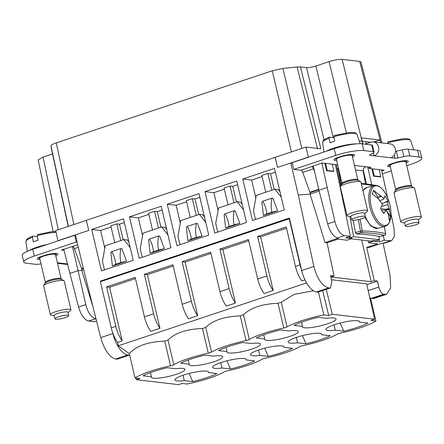 <?xml version="1.0" encoding="UTF-8"?>
<svg xmlns="http://www.w3.org/2000/svg" width="444" height="444" viewBox="0 0 444 444"><rect width="100%" height="100%" fill="white"/><g stroke="black" fill="none" stroke-linecap="round" stroke-linejoin="round"><path stroke-width="0.67" d="M51.498 149.023L50.993 145.843C51.027 145.055 52.781 144.061 56.26 142.868L272.244 70.768L282.917 68.426L297.103 66.994L300.455 66.922L306.538 67.632C308.93 67.749 312.043 67.216 315.884 66.023L333.266 137.585M52.553 153.924L43.057 157.093L58.275 229.737M381.945 142.935L360.9 61.944L359.684 61.405L342.158 59.368C338.811 59.202 334.449 59.951 329.071 61.622L315.884 66.023M53.163 231.574L38.145 159.884L43.057 157.093M86.358 220.363L55.733 230.586L57.859 240.748L58.197 240.787L32.717 249.289A21.146 3.852 -13.2 0 0 22.2 255.294L23.782 262.038A21.146 3.852 -13.2 0 1 34.305 256.038L32.717 249.289M124.104 207.72L86.347 220.324L88.722 230.447L75.441 234.882L82.95 266.899L100.727 337.618L112.904 333.555L112.787 333.05A20.441 9.063 -108.5 0 0 117.599 342.435L122.189 340.903A20.441 9.063 -108.5 0 1 115.845 326.384L106.588 286.907L135.17 277.367L144.428 316.844L153.602 313.78L144.344 274.303L172.927 264.763L182.184 304.24L191.358 301.176L182.101 261.699L210.684 252.159L219.941 291.636L229.121 288.572L219.858 249.095L248.44 239.555L257.703 279.032L266.877 275.968L257.62 236.491L286.202 226.951L295.46 266.428L300.044 264.896A20.441 9.063 71.5 0 0 301.576 270.03L301.698 270.535L313.875 266.467L298.307 195.01L290.798 162.992L277.511 167.427L275.225 157.315L124.104 207.72M365.046 144.156L370.929 142.191A7.121 6.249 96.6 0 1 373.349 141.936A7.121 6.249 96.6 0 1 378.771 148.346A7.121 6.249 96.6 0 1 374.126 155.822L370.057 155.35A3.524 0.644 -13.2 0 1 369.624 155.156A3.524 0.644 -13.2 0 1 370.102 154.684L373.143 153.013A7.049 1.282 -13.2 0 0 374.103 152.064A7.049 1.282 -13.2 0 0 373.238 151.676L363.814 150.577A21.146 3.852 -13.2 0 0 335.769 155.406L334.188 148.662L308.375 157.126L305.933 147.064L275.225 157.315M305.933 147.064L320.862 148.801L300.455 66.922M373.931 142.002L379.92 140.004L361.405 137.851L362.881 143.906M379.92 140.004L380.641 142.785M362.243 141.292L369.114 142.091A7.232 1.321 -13.2 0 1 370.007 142.496A7.232 1.321 -13.2 0 1 370.007 142.502M308.375 157.126L290.798 162.992L292.346 163.153M275.136 157.304L277.511 167.427M112.787 333.05A20.441 9.063 71.5 0 1 111.255 327.916L100.416 281.69L289.538 218.709L289.383 218.037L100.594 281.058L100.716 281.59M289.538 218.709L301.576 270.03M204.995 191.636L236.757 181.03L246.481 222.494L214.718 233.094L204.995 191.636L213.886 192.668L224.348 189.177M242.751 179.032L274.514 168.426L284.243 209.89L252.475 220.49L242.751 179.032L251.643 180.064L262.11 176.573M199.001 193.634L167.233 204.24L176.962 245.699L208.724 235.098L199.001 193.634M123.482 218.842L91.719 229.448L101.443 270.907L133.206 260.306L123.482 218.842M129.476 216.844L161.239 206.238L170.968 247.702L139.2 258.303L129.476 216.844L138.373 217.876L148.834 214.385M75.441 234.882L57.859 240.748M308.708 157.165L292.23 162.665L293.817 169.414L335.769 155.406M135.908 378.038L136.314 379.709L139.91 378.504L135.026 377.938L129.343 353.69L118.382 345.759L117.599 342.435M129.648 355.006A7.049 3.125 -108.5 0 1 129.548 355.045A7.049 3.125 -108.5 0 1 128.899 355.106L127.722 354.967A21.146 9.374 -108.5 0 1 112.904 333.555M100.594 281.058L101.87 281.202M129.548 355.045L117.333 359.118L115.568 359.024C109.324 357.065 104.379 349.928 100.727 337.618M310.356 192.646L318.831 189.816L310.284 192.663L310.106 194.172L298.307 195.01M313.742 190.981L313.853 191.469M322.649 290.581L328.699 315.484L323.82 314.918L318.442 291.991A7.049 3.125 -108.5 0 1 318.337 292.024A7.049 3.125 -108.5 0 1 317.688 292.085L330.547 287.945L331.846 281.596L330.547 275.624L334.043 275.99L327.1 242.785L337.984 239.15L347.047 240.204L351.831 238.606L345.626 237.884L350.416 236.28L344.505 235.592C340.315 234.354 337.107 229.653 334.887 221.484L327.195 187.501L318.931 190.26L327.661 223.898L334.887 221.484M319.164 191.148L310.106 194.172L325.03 242.568L327.1 242.785M329.875 288.017L328.665 287.89C322.111 286.03 317.183 278.893 313.875 266.467M328.665 287.89L316.511 291.947A21.146 9.374 -108.5 0 1 301.698 270.535M316.511 291.947L317.688 292.085M228.016 204.801L224.087 188.056L230.081 186.053L234.01 202.803M237.629 184.743L232.767 186.369L230.081 186.053M265.773 192.202L261.843 175.452L267.837 173.449L271.767 190.199M275.385 172.139L270.524 173.765L267.837 173.449M167.233 204.24L176.129 205.272L186.591 201.781M190.26 217.405L186.33 200.66L192.324 198.657L196.248 215.407M199.872 197.347L195.005 198.973L192.324 198.657M91.719 229.448L100.61 230.48L111.078 226.989M114.741 242.613L110.811 225.868L116.805 223.865L120.735 240.615M124.353 222.555L119.492 224.181L116.805 223.865M152.497 230.009L148.573 213.264L154.562 211.261L158.491 228.011M162.11 209.951L157.248 211.577L154.562 211.261M75.558 235.392L74.675 235.287L58.197 240.787M338.411 168.465L337.224 168.864M337.318 169.331L338.472 169.464M386.607 294.244L374.508 298.285A21.146 9.374 71.5 0 1 372.56 298.473L371.384 298.335L383.572 294.267L386.607 294.244L390.665 287.89L390.06 275.336L383.067 243.24M361.743 240.021L371.173 281.685L330.991 277.006L334.043 275.99M313.231 165.951L318.931 190.26M321.872 163.07L327.195 187.501M326.54 170.701L333.133 171.467L333.838 171.234L327.239 170.468L326.54 170.701L324.897 163.314M335.387 164.535L350.416 236.28M325.613 163.398L327.239 170.468M332.267 164.175L333.838 171.234M72.405 246.442L78.083 270.657L81.752 270.396L93.001 306.887M63.742 249.234L78.56 307.048C81.03 315.135 84.371 319.791 88.584 321.023L94.5 321.711L96.553 321.023M88.584 321.023L95.976 318.725M83.666 269.758L81.752 270.396L81.996 268.875L83.333 268.426L81.996 268.875M327.661 223.898C330.12 231.984 333.4 236.663 337.501 237.934L338.517 238.067L325.03 242.568M232.767 186.369L236.43 201.992M213.886 192.668L218.076 210.528M251.643 180.064L255.833 197.924M270.524 173.765L274.187 189.388M176.129 205.272L180.32 223.132M195.005 198.973L198.673 214.596M100.61 230.48L104.801 248.34M119.492 224.181L123.155 239.804M138.373 217.876L142.557 235.736M157.248 211.577L160.917 227.2M69.819 273.415L78.083 270.657L85.786 304.639C88.017 312.804 91.286 317.482 95.593 318.687M349.284 236.663L349.545 237.84L351.726 238.095L351.831 238.606M336.341 164.646L340.792 185.903M383.294 235.692L384.321 240.226L379.526 241.83L379.076 239.849M367.737 166.95L371.695 184.449M363.142 169.43L366.356 183.644M351.248 238.8L371.24 241.125L373.199 240.593L373.315 241.109L379.526 241.83M373.199 240.593L375.385 240.848L379.492 239.738L378.876 236.43M368.026 240.753L368.531 242.702L373.315 241.109M384.321 240.226L391.536 240.792L384.56 243.118L382.151 243.14L368.659 247.647L366.705 247.391L377.594 243.756L368.531 242.702M366.705 247.391L374.225 280.663L377.533 281.091L378.832 287.063C379.925 291.209 381.501 293.606 383.572 294.267M371.173 281.685L374.225 280.663M391.536 240.792L394.333 236.608L394.039 228.366L390.986 213.792M381.59 169.913L387.618 197.708M373.521 176.168L380.12 176.934L380.819 176.701L374.225 175.935L373.521 176.168L371.883 168.781M372.599 168.864L374.225 175.935M379.254 169.641L380.819 176.701M371.384 298.335A7.049 3.125 -108.5 0 1 370.54 298.046A7.049 3.125 -108.5 0 1 369.713 297.441M366.822 284.665L377.533 281.091M136.314 379.709L178.649 384.632L182.245 383.433L187.129 383.999A37.357 6.81 166.8 0 0 223.893 372.017A3.524 0.644 -13.2 0 1 227.145 370.929A37.357 6.81 166.8 0 0 261.649 359.412A3.524 0.644 -13.2 0 1 264.902 358.325A37.357 6.81 166.8 0 0 299.406 346.808A3.524 0.644 -13.2 0 1 302.664 345.721A37.357 6.81 166.8 0 0 337.163 334.204A3.524 0.644 -13.2 0 1 340.42 333.117A37.357 6.81 166.8 0 0 375.918 320.984L371.04 320.413L374.636 319.214L366.633 283.821L331.44 279.726M381.823 171.007L384.193 170.219L369.086 168.459A3.524 0.644 -13.2 0 0 370.84 167.46A3.524 0.644 -13.2 0 0 370.407 167.26L367.049 166.872C364.707 166.589 363.403 167.926 363.131 170.873L365.473 183.544M382.439 173.82L391.319 170.857M406.765 165.701L411.283 164.197A21.146 3.852 -13.2 0 0 421.8 158.192L420.218 151.448A21.146 3.852 -13.2 0 0 417.61 150.272L408.191 149.178A7.049 1.282 -13.2 0 0 402.286 149.839L396.337 151.171A3.524 0.644 -13.2 0 1 395.543 151.332M373.349 141.936L390.126 143.889A7.121 6.249 96.6 0 1 395.554 150.3A7.121 6.249 96.6 0 1 390.903 157.775L394.971 158.247A3.524 0.644 -13.2 0 0 397.918 157.92L403.868 156.588A7.049 1.282 -13.2 0 1 409.773 155.927L419.192 157.021A21.146 3.852 -13.2 0 1 421.8 158.192M318.709 189.322L309.923 192.252L302.73 172.394A2.819 1.249 -108.5 0 0 300.965 170.246L293.817 169.414M300.965 170.246L322.105 162.992L337.207 164.746A3.524 0.644 -13.2 0 1 337.623 164.613M390.365 166.783A10.573 1.926 -13.2 0 1 387.679 166.139A10.573 1.926 -13.2 0 1 390.048 164.258L396.503 162.104A10.573 1.926 -13.2 0 1 408.269 161.311A10.573 1.926 -13.2 0 1 406.149 163.081M336.669 160.534A10.573 1.926 -13.2 0 1 333.982 159.89A10.573 1.926 -13.2 0 1 336.352 158.008L342.807 155.855A10.573 1.926 -13.2 0 1 354.573 155.061A10.573 1.926 -13.2 0 1 352.453 156.832M311.755 166.644A2.819 1.249 -108.5 0 1 313.519 168.792L302.73 172.394M314.591 171.756L313.519 168.792M334.188 148.662A21.146 3.852 -13.2 0 1 362.232 143.828L371.65 144.927A7.049 1.282 -13.2 0 1 372.522 145.316L374.103 152.064M390.903 157.775L374.126 155.822L373.426 152.847M369.086 168.459L368.764 167.072M349.911 216.528L353.646 236.73L379.492 239.738M341.325 185.076L338.606 170.368A10.573 9.28 96.6 0 1 338.411 167.96M341.847 195.371L342.28 195.255M349.545 237.84L353.646 236.73M83.206 267.932L81.574 268.476L74.387 248.618A2.819 1.249 71.5 0 0 72.616 246.47L61.394 250.016L64.014 250.322M34.305 256.038L76.257 242.036L77.139 242.135M40.992 263.803A7.049 1.282 -13.2 0 1 35.809 264.308L26.39 263.214A21.146 3.852 -13.2 0 1 23.782 262.038M39.999 259.562A10.573 1.926 -13.2 0 1 37.313 258.924A10.573 1.926 -13.2 0 1 39.683 257.037L46.137 254.884A10.573 1.926 -13.2 0 1 57.903 254.096A10.573 1.926 -13.2 0 1 55.783 255.861M76.257 242.036L74.675 235.287M65.501 315.296A7.049 1.282 166.8 0 0 58.397 316.883A7.049 1.282 166.8 0 0 54.989 318.848A7.049 1.282 166.8 0 0 58.203 319.181A7.049 1.282 166.8 0 0 65.301 317.599A7.049 1.282 166.8 0 0 68.715 315.629A7.049 1.282 166.8 0 0 65.501 315.296M68.715 315.629L67.921 312.254A7.049 1.282 166.8 0 0 64.713 311.921A7.049 1.282 166.8 0 0 57.609 313.508A7.049 1.282 166.8 0 0 54.196 315.473L54.989 318.848M54.257 315.734L51.421 315.251A10.573 1.926 -13.2 0 1 50.4 314.707A10.573 1.926 -13.2 0 1 55.511 311.755A10.573 1.926 -13.2 0 1 66.167 309.379A10.573 1.926 -13.2 0 1 70.985 309.879A10.573 1.926 -13.2 0 1 70.313 310.822L67.982 312.515M70.985 309.879L64.23 281.085A10.573 1.926 166.8 0 0 63.975 280.78A10.573 1.926 166.8 0 0 59.413 280.586A10.573 1.926 166.8 0 0 43.74 285.525A10.573 1.926 166.8 0 0 43.645 285.914L50.4 314.707M45.36 282.428A8.109 1.476 166.8 0 1 49.284 280.17A8.109 1.476 166.8 0 1 57.454 278.344A8.109 1.476 166.8 0 1 61.144 278.727L55.5 254.656A8.109 1.476 166.8 0 0 51.804 254.273A8.109 1.476 166.8 0 0 43.64 256.094A8.109 1.476 166.8 0 0 39.716 258.358L45.36 282.428L43.74 285.525M55.927 231.507L51.46 231.724L37.496 234.587L37.229 235.731L38.09 240.21A18.099 3.297 166.8 0 0 33.294 241.808L32.44 237.329A17.688 3.225 166.8 0 0 25.919 241.486L27.323 251.348M32.44 237.329L32.684 236.191C27.234 238.378 26.673 239.466 26.507 239.671L25.919 241.486M32.49 249.367L32.44 248.94L33.922 248.89M36.985 247.869L36.946 247.253L38.911 247.225M42.297 246.093L42.308 245.671L43.512 245.687M32.828 236.175L37.418 236.713M42.585 245.998L42.308 245.671M37.968 247.541L36.946 247.253M33.566 249.006L32.44 248.94M362.171 216.267A7.049 1.282 166.8 0 0 355.072 217.849A7.049 1.282 166.8 0 0 351.659 219.819A7.049 1.282 166.8 0 0 354.873 220.152A7.049 1.282 166.8 0 0 361.977 218.565A7.049 1.282 166.8 0 0 365.384 216.6A7.049 1.282 166.8 0 0 362.171 216.267M365.384 216.6L364.596 213.225A7.049 1.282 166.8 0 0 361.383 212.892A7.049 1.282 166.8 0 0 354.279 214.474A7.049 1.282 166.8 0 0 350.865 216.444L351.659 219.819M350.927 216.7L348.09 216.222A10.573 1.926 -13.2 0 1 347.069 215.673A10.573 1.926 -13.2 0 1 352.186 212.72A10.573 1.926 -13.2 0 1 362.837 210.345A10.573 1.926 -13.2 0 1 367.654 210.845A10.573 1.926 -13.2 0 1 366.983 211.788L364.652 213.481M367.654 210.845L360.905 182.057A10.573 1.926 166.8 0 0 360.645 181.746A10.573 1.926 166.8 0 0 356.088 181.552A10.573 1.926 166.8 0 0 340.409 186.491A10.573 1.926 166.8 0 0 340.315 186.885L347.069 215.673M342.03 183.4A8.109 1.476 166.8 0 1 345.954 181.135A8.109 1.476 166.8 0 1 354.123 179.315A8.109 1.476 166.8 0 1 357.814 179.698L352.17 155.628A8.109 1.476 166.8 0 0 348.479 155.245A8.109 1.476 166.8 0 0 340.309 157.065A8.109 1.476 166.8 0 0 336.386 159.329L342.03 183.4L340.409 186.491M333.905 136.697A17.688 3.225 166.8 0 1 348.978 133.589A17.688 3.225 166.8 0 1 357.026 134.377L355.672 133C355.472 132.923 354.506 132.129 348.135 132.695L334.171 135.553L333.905 136.697L334.765 141.175A18.099 3.297 166.8 0 0 329.97 142.779L329.109 138.295A17.688 3.225 166.8 0 0 322.588 142.452L323.959 152.076M329.109 138.295L329.354 137.163C323.904 139.344 323.343 140.432 323.176 140.637L322.588 142.452M329.159 150.338L329.115 149.906L330.591 149.861M333.66 148.834L333.616 148.218L335.625 148.191M338.977 147.203L338.977 146.637L340.914 146.687M344.649 145.787L344.672 145.316L346.248 145.443M350.122 144.711L350.138 144.389L351.121 144.55M329.498 137.146L334.093 137.679M339.371 147.097L338.977 146.637M334.643 148.507L333.616 148.218M330.242 149.978L329.115 149.906M415.867 222.516A7.049 1.282 166.8 0 0 408.769 224.098A7.049 1.282 166.8 0 0 405.355 226.068A7.049 1.282 166.8 0 0 408.569 226.401A7.049 1.282 166.8 0 0 415.673 224.814A7.049 1.282 166.8 0 0 419.081 222.849A7.049 1.282 166.8 0 0 415.867 222.516M419.081 222.849L418.292 219.475A7.049 1.282 166.8 0 0 415.079 219.142A7.049 1.282 166.8 0 0 407.975 220.724A7.049 1.282 166.8 0 0 404.567 222.694L405.355 226.068M404.628 222.949L401.787 222.472A10.573 1.926 -13.2 0 1 400.766 221.922A10.573 1.926 -13.2 0 1 405.883 218.97A10.573 1.926 -13.2 0 1 416.533 216.594A10.573 1.926 -13.2 0 1 421.356 217.094A10.573 1.926 -13.2 0 1 420.679 218.037L418.353 219.73M421.356 217.094L414.602 188.3A10.573 1.926 166.8 0 0 414.341 187.995A10.573 1.926 166.8 0 0 409.779 187.801A10.573 1.926 166.8 0 0 394.111 192.74A10.573 1.926 166.8 0 0 394.011 193.129L400.766 221.922M395.732 189.649A8.109 1.476 166.8 0 1 399.65 187.385A8.109 1.476 166.8 0 1 407.82 185.564A8.109 1.476 166.8 0 1 411.516 185.947L405.866 161.877A8.109 1.476 166.8 0 0 402.175 161.494A8.109 1.476 166.8 0 0 394.006 163.314A8.109 1.476 166.8 0 0 390.082 165.579L395.732 189.649L394.111 192.74M387.595 142.946A17.688 3.225 166.8 0 1 402.675 139.838A17.688 3.225 166.8 0 1 410.722 140.626L409.368 139.25C409.168 139.166 408.203 138.378 401.826 138.944L387.862 141.803L387.723 143.612M378.704 197.341L381.468 196.348L384.104 198.862L379.886 200.816M373.515 190.298L378.288 197.763L380.314 195.754L373.515 190.298L372.338 193.95L379.132 199.406A10.195 4.612 74.8 0 0 379.093 199.983L382.395 204.135L380.647 208.375A10.195 4.612 74.8 0 0 380.885 208.941A10.195 4.612 74.8 0 0 383.866 213.414L384.46 212.51L383.178 212.704M378.288 197.763A8.564 3.874 74.8 0 0 377.905 198.274M381.468 196.348L380.547 195.482A10.195 4.612 74.8 0 0 380.314 195.754M384.46 212.51L386.175 210.045L381.635 210.456M386.175 210.045L387.984 213.891A10.195 4.612 74.8 0 0 388.217 213.625L389.371 220.607L390.554 216.955L389.399 209.973A10.195 4.612 74.8 0 0 389.438 209.396L389.111 208.303L386.324 209.263L389.438 209.396M380.819 208.785L386.324 209.263M385.736 210.084A8.564 3.874 74.8 0 0 385.786 209.496L389.399 209.973M387.878 213.581L388.217 213.625M389.111 208.303L387.878 204.773L381.629 206.271M382.162 203.796L385.037 202.314L387.917 201.848L387.878 204.773M385.037 202.314L387.884 201.004A10.195 4.612 74.8 0 0 387.645 200.438A10.195 4.612 74.8 0 0 384.665 195.965L384.104 198.862M387.884 201.004L387.917 201.848M385.786 209.496L386.141 210.051M386.48 210.584L390.554 216.955M104.462 269.902L102.442 261.272L105.267 245.776L123.848 239.577L130.22 247.574M153.53 378.205A17.272 3.147 166.8 0 0 172.805 375.369A17.272 3.147 166.8 0 0 185.026 369.358A17.272 3.147 166.8 0 0 182.895 368.398A17.272 3.147 166.8 0 0 175.641 368.72L167.199 367.737A30.986 5.644 -13.2 0 0 143.012 375.813L151.454 376.795A17.272 3.147 166.8 0 0 151.398 377.245A17.272 3.147 166.8 0 0 153.53 378.205M150.477 372.627L151.454 376.795M142.224 257.298L140.199 248.668L143.029 233.172L161.605 226.973L167.982 234.97M191.286 365.601A17.272 3.147 166.8 0 0 210.567 362.765A17.272 3.147 166.8 0 0 222.783 356.754A17.272 3.147 166.8 0 0 220.651 355.794A17.272 3.147 166.8 0 0 213.398 356.116L204.956 355.133A30.986 5.644 -13.2 0 0 180.769 363.209L189.211 364.191A17.272 3.147 166.8 0 0 189.155 364.641A17.272 3.147 166.8 0 0 191.286 365.601M188.234 360.023L189.211 364.191M179.981 244.694L177.955 236.064L180.786 220.568L199.367 214.369L205.739 222.366M229.043 352.997A17.272 3.147 166.8 0 0 248.324 350.161A17.272 3.147 166.8 0 0 260.539 344.15A17.272 3.147 166.8 0 0 258.414 343.19A17.272 3.147 166.8 0 0 251.154 343.512L242.713 342.529A30.986 5.644 -13.2 0 0 218.531 350.605L226.973 351.587A17.272 3.147 166.8 0 0 226.912 352.036A17.272 3.147 166.8 0 0 229.043 352.997M225.99 347.419L226.973 351.587M217.738 232.09L215.717 223.46L218.542 207.964L237.124 201.765L243.495 209.762M266.8 340.393A17.272 3.147 166.8 0 0 286.08 337.557A17.272 3.147 166.8 0 0 298.301 331.546A17.272 3.147 166.8 0 0 296.17 330.586A17.272 3.147 166.8 0 0 288.916 330.908L280.469 329.925A30.986 5.644 -13.2 0 0 256.288 338.001L264.729 338.983A17.272 3.147 166.8 0 0 264.674 339.432A17.272 3.147 166.8 0 0 266.8 340.393M263.753 334.815L264.729 338.983M255.5 219.486L253.474 210.856L256.299 195.36L274.88 189.161L281.252 197.158M304.562 327.789A17.272 3.147 166.8 0 0 323.837 324.953A17.272 3.147 166.8 0 0 336.058 318.942A17.272 3.147 166.8 0 0 333.927 317.982A17.272 3.147 166.8 0 0 326.673 318.304L318.231 317.321A30.986 5.644 -13.2 0 0 294.045 325.397L302.486 326.379A17.272 3.147 166.8 0 0 302.431 326.828A17.272 3.147 166.8 0 0 304.562 327.789M301.509 322.211L302.486 326.379M289.205 218.67L300.044 264.896M375.918 320.984L370.54 298.046M340.193 323.004L343.75 331.18L335.309 330.197A17.272 3.147 -13.2 0 1 328.055 330.519A17.272 3.147 -13.2 0 1 325.924 329.565A17.272 3.147 -13.2 0 1 338.139 323.554A17.272 3.147 -13.2 0 1 357.42 320.718A17.272 3.147 -13.2 0 1 359.551 321.678A17.272 3.147 -13.2 0 1 359.496 322.128L359.301 321.295M335.309 330.197L334.049 324.819M302.436 335.609L305.994 343.784L297.552 342.801A17.272 3.147 -13.2 0 1 290.293 343.123A17.272 3.147 -13.2 0 1 288.167 342.169A17.272 3.147 -13.2 0 1 300.383 336.158A17.272 3.147 -13.2 0 1 319.663 333.322A17.272 3.147 -13.2 0 1 321.795 334.282A17.272 3.147 -13.2 0 1 321.734 334.732L321.539 333.899M297.552 342.801L296.287 337.423M264.68 348.207L268.232 356.388L259.79 355.405A17.272 3.147 -13.2 0 1 252.536 355.727A17.272 3.147 -13.2 0 1 250.405 354.773A17.272 3.147 -13.2 0 1 262.626 348.762A17.272 3.147 -13.2 0 1 281.907 345.926A17.272 3.147 -13.2 0 1 284.032 346.881A17.272 3.147 -13.2 0 1 283.977 347.336L283.783 346.503M259.79 355.405L258.53 350.027M226.917 360.811L230.475 368.992L222.033 368.009A17.272 3.147 -13.2 0 1 214.779 368.331A17.272 3.147 -13.2 0 1 212.648 367.377A17.272 3.147 -13.2 0 1 224.864 361.366A17.272 3.147 -13.2 0 1 244.145 358.53A17.272 3.147 -13.2 0 1 246.276 359.485A17.272 3.147 -13.2 0 1 246.22 359.94L246.026 359.107M222.033 368.009L220.773 362.631M189.161 373.415L192.718 381.596L184.277 380.613A17.272 3.147 -13.2 0 1 177.023 380.935A17.272 3.147 -13.2 0 1 174.892 379.981A17.272 3.147 -13.2 0 1 187.107 373.97A17.272 3.147 -13.2 0 1 206.388 371.134A17.272 3.147 -13.2 0 1 208.519 372.089A17.272 3.147 -13.2 0 1 208.464 372.544L208.269 371.711M184.277 380.613L183.017 375.236M192.718 381.596A30.986 5.644 166.8 0 0 216.905 373.526L208.464 372.544M120.896 248.562L122.006 248.818L126.546 261.233L112.388 265.956L110.867 252.536L111.705 251.631L120.896 248.562C119.902 253.53 119.886 258.214 120.84 262.609L126.546 261.233M123.848 239.577L127.206 239.965L128.954 242.158M161.605 226.973L164.963 227.361L166.711 229.554M158.652 235.958L159.762 236.214L164.302 248.629L150.144 253.352L148.623 239.932L149.462 239.027L158.652 235.958C157.664 240.926 157.642 245.61 158.597 250.005L164.302 248.629M199.367 214.369L202.719 214.757L204.468 216.95M196.415 223.354L197.519 223.609L202.064 236.025L187.901 240.748L186.38 227.328L187.218 226.423L196.415 223.354C195.421 228.327 195.399 233.006 196.353 237.401L202.064 236.025M237.124 201.765L240.482 202.153L242.224 204.345M234.171 210.75L235.281 211.005L239.821 223.421L225.657 228.144L224.142 214.724L224.98 213.819L234.171 210.75C233.178 215.723 233.161 220.402 234.11 224.797L239.821 223.421M274.88 189.161L278.238 189.549L279.986 191.741M271.928 198.146L273.038 198.401L277.578 210.817L263.42 215.54L261.899 202.12L262.737 201.215L271.928 198.146C270.934 203.119 270.918 207.798 271.872 212.193L277.578 210.817M304.967 279.892L301.803 280.947A20.441 9.063 -108.5 0 1 295.46 266.428M106.588 286.907L109.607 287.257L135.464 278.627M109.607 287.257L122.189 340.903M118.382 345.759L306.571 282.939M257.62 236.491L260.639 236.841L286.497 228.21M260.639 236.841L273.221 290.487A20.441 9.063 -108.5 0 1 266.877 275.968M257.703 279.032A20.441 9.063 -108.5 0 0 264.047 293.551L273.221 290.487M219.858 249.095L222.882 249.445L248.74 240.815M222.882 249.445L235.464 303.091A20.441 9.063 -108.5 0 1 229.121 288.572M219.941 291.636A20.441 9.063 -108.5 0 0 226.285 306.155L235.464 303.091M182.101 261.699L185.12 262.049L210.978 253.419M185.12 262.049L197.702 315.695A20.441 9.063 -108.5 0 1 191.358 301.176M182.184 304.24A20.441 9.063 -108.5 0 0 188.528 318.759L197.702 315.695M144.344 274.303L147.364 274.653L173.221 266.023M147.364 274.653L159.945 328.299A20.441 9.063 -108.5 0 1 153.602 313.78M144.428 316.844A20.441 9.063 -108.5 0 0 150.771 331.363L159.945 328.299M343.75 331.18A30.986 5.644 166.8 0 0 367.937 323.11L359.496 322.128M305.994 343.784A30.986 5.644 166.8 0 0 330.175 335.714L321.734 334.732M268.232 356.388A30.986 5.644 166.8 0 0 292.418 348.318L283.977 347.336M230.475 368.992A30.986 5.644 166.8 0 0 254.662 360.922L246.22 359.94M112.388 265.956L115.745 264.308L120.84 262.609M150.144 253.352L153.502 251.704L158.597 250.005M187.901 240.748L191.259 239.1L196.353 237.401M225.657 228.144L229.021 226.496L234.11 224.797M263.42 215.54L266.777 213.891L271.872 212.193M328.699 315.484L332.295 314.285L326.246 289.383M374.636 319.214L332.295 314.285M135.026 377.938A37.357 6.81 -13.2 0 1 170.529 365.806A3.524 0.644 -13.2 0 0 173.782 364.718A37.357 6.81 -13.2 0 1 208.286 353.202A3.524 0.644 -13.2 0 0 211.538 352.114A37.357 6.81 -13.2 0 1 246.043 340.598A3.524 0.644 -13.2 0 0 249.3 339.51A37.357 6.81 -13.2 0 1 283.799 327.994A3.524 0.644 -13.2 0 0 287.057 326.906A37.357 6.81 -13.2 0 1 323.82 314.918M287.057 326.906L281.263 302.198L294.183 294.361L313.42 290.759M281.263 302.198L278.005 303.285C262.077 303.918 250.577 307.759 243.506 314.802L240.248 315.889C224.32 316.522 212.815 320.363 205.744 327.406L202.492 328.493C186.558 329.126 175.058 332.967 167.987 340.01L164.735 341.097C147.774 341.836 135.975 346.031 129.343 353.69M356.554 233.944L361.394 232.634A163.414 25.946 -10.5 0 1 384.554 235.331L379.709 236.641A164.824 26.174 -10.5 0 0 356.554 233.944L355.444 232.551L353.163 220.246M282.917 68.426L301.815 148.44M297.103 66.994L317.516 148.873M272.244 70.768L291.414 151.915M51.487 148.984L68.204 226.418L51.493 149.001M50.993 145.843L68.387 226.362M56.26 142.868L73.898 224.52M306.538 67.632L324.065 139.805M329.071 61.622L346.387 132.906M342.158 59.368L362.032 141.181A9.868 2.026 166.3 0 0 359.268 141.159M359.684 61.405L380.835 142.807M365.762 141.697L366.228 143.762M362.687 143.884L362.032 141.181M127.722 354.967L115.568 359.024M116.711 359.174L128.899 355.106M337.501 237.934L344.505 235.592M372.56 298.473L384.715 294.416M78.56 307.048L85.786 304.639M383.228 243.257L390.232 240.914M368.17 290.62L378.832 287.063M354.462 165.407L367.049 166.872M355.539 169.991L363.131 170.873M363.814 150.577L362.232 143.828M373.238 151.676L371.65 144.927M370.057 155.35L369.924 154.79M394.971 158.247L394.244 155.161M397.918 157.92L396.337 151.171M403.868 156.588L402.286 149.839M409.773 155.927L408.191 149.178M419.192 157.021L417.61 150.272M72.616 246.47L77.755 244.755M74.387 248.618L78.349 247.297M67.438 263.941L57.404 262.776M61.144 278.727L61.561 279.343A8.519 1.554 166.8 0 0 57.887 279.187A8.519 1.554 166.8 0 0 45.26 283.167M55.6 255.084A8.458 1.543 166.8 0 0 51.987 254.179A8.458 1.543 166.8 0 0 42.48 256.432A8.458 1.543 166.8 0 0 39.816 258.785M55.622 255.183L56.371 253.74A9.163 1.671 166.8 0 0 56.133 253.469M38.622 257.576A9.163 1.671 166.8 0 0 38.528 257.925L39.838 258.885M56.111 232.384A17.688 3.225 166.8 0 0 52.309 232.623A17.688 3.225 166.8 0 0 37.229 235.731M47.108 244.489A18.676 3.402 166.8 0 0 29.11 250.605M357.814 179.698L358.23 180.308A8.519 1.554 166.8 0 0 354.562 180.153A8.519 1.554 166.8 0 0 341.93 184.132M352.27 156.055A8.458 1.543 166.8 0 0 348.662 155.145A8.458 1.543 166.8 0 0 339.149 157.398A8.458 1.543 166.8 0 0 336.485 159.757M352.292 156.149L353.041 154.712A9.163 1.671 166.8 0 0 352.802 154.434M335.292 158.547A9.163 1.671 166.8 0 0 335.198 158.897L336.508 159.851M356.66 143.867A18.676 3.402 166.8 0 0 352.025 144.117A18.676 3.402 166.8 0 0 326.14 151.349M411.516 185.947L411.932 186.558A8.519 1.554 166.8 0 0 408.258 186.402A8.519 1.554 166.8 0 0 395.626 190.382M405.966 162.304A8.458 1.543 166.8 0 0 402.353 161.394A8.458 1.543 166.8 0 0 392.846 163.647A8.458 1.543 166.8 0 0 390.182 166.006M405.988 162.399L406.737 160.961A9.163 1.671 166.8 0 0 406.499 160.684M388.988 164.791A9.163 1.671 166.8 0 0 388.894 165.146L390.204 166.1M365.356 216.794A21.146 9.563 74.8 0 0 377.877 228.333L385.065 226.385C389.122 225.036 391.086 220.385 390.959 212.432C390.764 207.315 389.616 202.325 387.512 197.469L386.13 194.622A20.435 9.241 74.8 0 0 372.222 188.411A20.435 9.241 74.8 0 0 373.809 214.202A20.435 9.241 74.8 0 0 385.264 225.53A20.435 9.241 74.8 0 0 390.959 212.432M362.931 190.709L366.811 187.512A21.146 9.563 74.8 0 0 363.053 191.225M366.811 187.512L373.998 185.559A21.146 9.563 74.8 0 0 372.522 214.785A21.146 9.563 74.8 0 0 385.065 226.385M111.255 327.916L115.845 326.384M115.745 264.308C115.357 259.723 114.014 255.5 111.705 251.631M153.502 251.704C153.119 247.119 151.77 242.896 149.462 239.027M191.259 239.1C190.876 234.515 189.527 230.292 187.218 226.423M229.021 226.496C228.632 221.911 227.289 217.688 224.98 213.819M266.777 213.891C266.394 209.307 265.046 205.084 262.737 201.215M283.799 327.994L278.005 303.285M249.3 339.51L243.506 314.802M246.043 340.598L240.248 315.889M211.538 352.114L205.744 327.406M208.286 353.202L202.492 328.493M170.529 365.806L164.735 341.097M173.782 364.718L167.987 340.01M355.444 232.551L360.473 231.185A1.41 0.638 74.8 0 0 361.394 232.634A1.41 1.127 -88.1 0 0 362.243 230.93A164.824 26.174 -10.5 0 1 385.597 233.644L384.293 226.59M384.809 235.237A1.41 0.638 -105.2 0 1 384.665 235.32A1.41 0.638 -105.2 0 1 384.554 235.331A1.41 1.321 -75.4 0 0 385.597 233.644L384.365 226.573M358.319 219.569L360.473 231.185L362.243 230.93L360.062 219.142M361.388 184.132A164.824 26.174 -10.5 0 1 373.565 185.681M361.155 183.122L375.913 185.376A1.41 1.41 0 0 1 375.968 185.392A1.41 1.321 -75.4 0 0 375.913 185.376L375.913 185.376A1.41 1.321 -75.4 0 0 375.308 185.37M330.547 287.945L318.337 292.024M67.577 264.496L57.531 263.325M61.561 279.343L63.975 280.78M358.23 180.308L360.645 181.746M357.026 134.377L360.112 143.717M411.932 186.558L414.341 187.995M410.722 140.626L413.764 149.828M364.785 217.332L371.101 226.268L377.877 228.333M373.998 185.559C378.183 184.676 382.229 187.695 386.13 194.622M385.686 233.705A1.41 1.41 0 0 1 384.665 235.32L379.792 236.641"/></g></svg>
